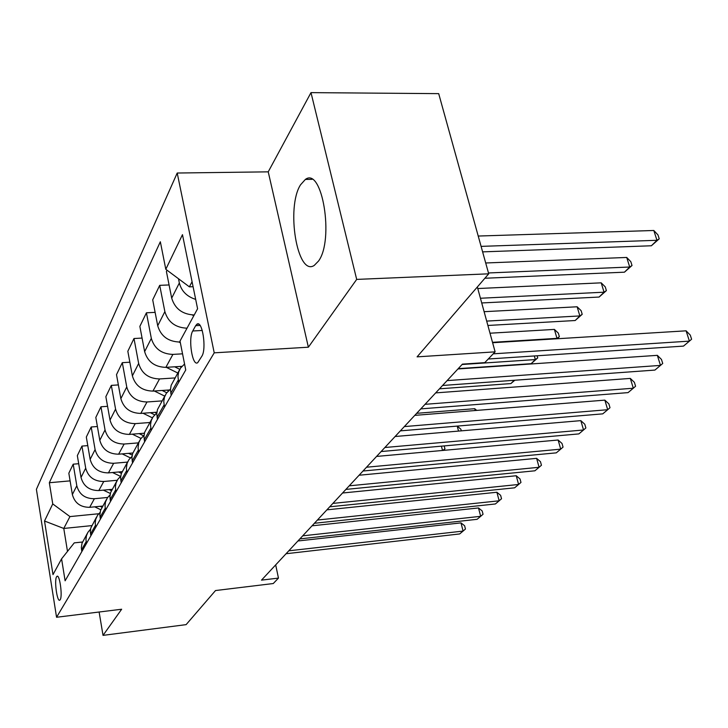 <?xml version="1.0" encoding="UTF-8"?>
<svg xmlns="http://www.w3.org/2000/svg" width="728" height="728" viewBox="0 0 728 728"><rect width="100%" height="100%" fill="white"/><g stroke="black" fill="none" stroke-linecap="round" stroke-linejoin="round"><path stroke-width="1.09" d="M318.536 261.043C334.325 239.849 322.24 166.43 305.369 179.434L300.528 184.821C285.813 207.617 297.306 276.868 314.223 265.438L318.536 261.043M60.206 599.708C62.717 596.187 59.641 573.983 56.984 576.303L56.566 576.794C54.118 580.48 57.139 602.347 59.814 600.154L60.206 599.708M177.213 173.027L36.4 489.334L56.556 617.262L214.223 352.834L177.213 173.027L268.232 171.844L308.372 347.201L356.684 279.406L310.993 92.629L268.232 171.844M310.993 92.629L438.693 93.639L488.706 273.819L417.089 356.856L495.113 351.851L477.35 286.996M99.117 612.011L103.03 635.371L186.113 624.633L215.515 590.545L273.255 583.538L278.46 578.096L275.685 564.892M356.684 279.406L488.706 273.819M495.113 351.851L484.775 362.635L462.435 364.127L261.507 580.134L278.46 578.096M195.668 325.689L192.738 330.985C187.979 338.538 192.41 366.93 197.725 362.662L201.856 356.219C206.816 348.821 202.266 319.647 196.897 324.224L195.668 325.689L200.073 325.452M192.065 281.7L189.389 286.85L165.802 269.287L160.342 241.769L49.34 482.728L70.097 480.871M165.802 269.287L182.473 234.671L197.588 308.763L180.016 341.077L185.74 369.979L65.111 580.808L61.58 558.849L52.998 574.62L44.517 521.011L52.744 503.922L49.34 482.728M308.372 347.201L214.223 352.834M103.03 635.371L121.649 609.236L56.556 617.262M61.58 558.849L74.265 542.87L82.501 542.005M91.701 525.625L63.773 528.455L67.495 551.396M193.084 286.696L189.389 286.85M180.198 342.005L179.625 342.033C168.177 341.614 160.879 336.19 157.712 325.762L152.698 299.845L159.714 285.34L169.078 284.948M182.546 353.826L172.9 354.399C161.616 354.008 154.427 348.676 151.324 338.393L146.428 312.794L155.119 312.376M181.9 366.348L165.847 367.358C154.736 367.012 147.666 361.771 144.635 351.624L139.858 326.381L146.428 312.794M174.993 377.932L159.541 378.942C148.594 378.633 141.632 373.464 138.657 363.454L133.988 338.52L142.069 338.074M169.369 389.971L152.926 391.1C142.142 390.818 135.29 385.749 132.378 375.866L127.828 351.26L133.988 338.52M162.044 400.901L147.011 401.974C136.373 401.729 129.62 396.733 126.754 386.978L122.304 362.671L129.848 362.207M156.884 412.212L140.795 413.404C130.303 413.186 123.66 408.272 120.857 398.644L116.507 374.647L122.304 362.671M149.85 422.513L135.226 423.632C124.879 423.45 118.327 418.6 115.57 409.091L111.32 385.385L118.373 384.912M144.39 433.206L129.375 434.398C119.164 434.234 112.713 429.465 110.019 420.083L105.86 396.669L111.32 385.385M138.375 442.879L124.133 444.034C114.05 443.898 107.689 439.202 105.041 429.93L100.965 406.788L107.571 406.315M132.824 452.998L118.609 454.19C108.672 454.081 102.402 449.449 99.8 440.294L95.814 417.435L100.965 406.788M127.537 462.098L113.659 463.29C103.84 463.199 97.652 458.64 95.095 449.586L91.191 426.99L97.397 426.517M122.104 471.671L108.436 472.882C98.753 472.818 92.656 468.313 90.145 459.377L86.323 437.055L91.191 426.99M117.235 480.271L103.758 481.49C94.185 481.445 88.17 477.004 85.704 468.177L81.945 446.091L87.788 445.618M112.157 489.325L98.817 490.563C89.371 490.535 83.438 486.168 81.017 477.441L77.341 455.619L81.945 446.091M107.635 497.47L94.385 498.716C85.049 498.707 79.188 494.394 76.804 485.767L73.2 464.182L78.706 463.709M102.739 506.06L89.699 507.316C80.49 507.325 74.711 503.075 72.363 494.549L68.832 473.209L73.2 464.182M98.726 513.75L69.943 516.589L63.773 528.455L44.517 521.011M195.677 299.39C186.896 296.587 181.454 291.118 179.343 282.983L178.496 278.733M194.212 314.978C182.473 314.396 174.966 308.781 171.69 298.125L166.412 271.499L167.031 270.206M178.697 382.291L177.941 376.431L178.66 372.017L180.562 368.059L184.557 364.009M187.023 328.201C175.457 327.664 168.068 322.14 164.865 311.62L159.714 285.34M171.18 395.431L170.452 389.644L171.162 385.294L179.379 370.152M164.473 407.152L163.773 401.447L164.483 397.142L166.339 393.284L170.47 389.143M157.448 419.428L156.766 413.804L157.476 409.564L165.183 395.331M151.169 430.403L150.505 424.843L151.215 420.657L153.035 416.88L156.802 413.004M144.59 441.905L143.944 436.427L144.644 432.296L151.906 418.882M138.702 452.197L138.065 447.629L138.775 442.697L140.549 439.011L144.007 435.38M132.514 462.999L131.904 457.666L132.605 453.626L139.448 440.968M126.981 472.672L126.381 468.222L127.082 463.408L128.829 459.796L132.005 456.392M121.167 482.837L120.593 477.632L121.285 473.691L127.746 461.716M115.961 491.946L115.397 486.805L116.08 482.901L117.79 479.37L120.721 476.176M110.474 501.519L109.928 496.441L110.611 492.592L116.735 481.244M105.56 510.11L105.023 505.878L105.487 502.029L107.38 497.834L110.083 494.822M100.391 519.155L99.854 514.969L100.546 510.437L106.352 499.663M95.741 527.272L95.222 523.132L95.696 519.373L97.552 515.269L100.055 512.439M90.854 535.826L90.345 531.74L90.809 528.018L96.533 517.062M86.459 543.507L85.959 539.466L86.432 535.79L87.851 532.395L90.572 529.101M52.744 503.922L69.943 516.589M81.827 551.606L81.336 547.611L82.009 543.27L87.251 533.524M493.211 353.826L689.407 341.132L683.483 346.109L488.251 359.004M492.61 342.733L686.095 330.821L689.407 341.132L691.6 339.221L690.271 335.108L686.095 330.821M482.609 251.87L651.378 245.773L656.965 240.295L653.808 230.485L478.223 236.045M653.808 230.485L657.966 234.916L659.231 238.829L656.965 240.295L481.09 246.373M659.231 238.829L651.378 245.773M447.101 380.608L660.487 365.401L654.918 370.079L442.579 385.476M457.939 368.959L657.348 355.346L660.487 365.401L662.726 363.454L661.47 359.441L657.348 355.346M425.043 404.322L633.305 388.215L628.064 392.62L420.802 408.89M435.672 392.893L630.321 378.414L633.305 388.215L635.58 386.24L634.388 382.327L630.321 378.414M404.34 426.581L607.698 409.709L602.757 413.859L400.355 430.867L457.22 426.108L460.87 429.192L461.297 430.849M414.769 415.37L604.85 400.136L607.698 409.709L610 407.707L608.872 403.885L604.85 400.136M192.274 314.969L193.803 315.734M484.894 278.251L624.451 272.181L629.711 267.021L626.717 257.448L485.694 262.981M626.717 257.448L630.821 261.68L632.013 265.502L629.711 267.021L488.47 272.964M632.013 265.502L624.451 272.181M178.97 342.06L180.344 342.742M481.718 302.957L599.099 297.051L604.049 292.192L601.201 282.837L477.768 288.543M601.201 282.837L605.25 286.887L606.388 290.618L604.049 292.192L480.425 298.252M606.388 290.618L599.099 297.051M166.303 367.331L177.778 373M487.887 325.462L575.175 320.52L579.852 315.934L577.131 306.779L484.111 311.693M174.665 366.803L179.789 369.342M181.263 367.103L179.989 366.475M577.131 306.779L581.117 310.665L582.209 314.314L579.852 315.934L486.686 321.094M582.209 314.314L575.175 320.52M384.875 447.511L583.538 429.984L578.869 433.906L381.126 451.542M395.104 436.509L580.826 420.638L583.538 429.984L585.867 427.964L584.784 424.233L580.826 420.638M154.327 391L164.737 396.123M556.529 338.802L556.984 338.356L554.39 329.411L489.999 333.206M162.135 390.472L166.73 392.729M168.441 390.79L167.094 390.126M554.39 329.411L558.321 333.133L559.359 336.7L556.984 338.356L492.501 342.324M559.359 336.7L557.211 338.757M366.539 467.221L560.706 449.149L556.283 452.852L362.999 471.025M376.576 456.429L558.121 440.012L560.706 449.149L563.053 447.11L562.016 443.47L558.121 440.012M143.016 413.24L152.434 417.845M150.314 412.694L154.682 414.833M156.602 413.158L154.955 412.357M458.221 368.659L531.158 363.681L535.344 359.577L462.098 364.491M537.137 355.774L537.737 357.894L531.158 363.681M537.737 357.894L535.344 359.577L534.325 355.965M349.24 485.822L539.093 467.285L534.907 470.798L345.891 489.416M359.086 475.238L536.618 458.358L539.093 467.285L541.45 465.238L540.467 461.679L536.618 458.358M132.305 434.161L140.995 438.383M139.148 433.624L143.534 435.754M144.281 433.651L143.507 433.278M439.466 388.816L510.874 383.583L514.241 380.28M514.823 380.234L510.874 383.583M332.878 503.403L518.6 484.475L514.632 487.815L329.711 506.806M342.551 493.011L516.243 475.748L518.6 484.475L520.975 482.427L520.029 478.951L516.243 475.748M122.158 453.89L130.376 457.866M128.592 453.353L132.214 455.1M317.399 520.056L499.153 500.8L495.386 503.967L314.396 523.277M326.89 509.846L496.887 492.255L499.153 500.8L501.528 498.753L500.618 495.34L496.887 492.255M112.531 472.518L120.493 476.358M475.211 410.528L474.72 408.69L416.689 413.313M118.591 471.981L121.403 473.337M474.72 408.69L476.713 410.41M302.721 535.835L480.671 516.316L477.086 519.319L299.872 538.893M312.039 525.816L478.496 507.953L480.671 516.316L483.046 514.259L482.173 510.929L478.496 507.953M103.385 490.144L110.356 493.484M109.1 489.616L111.375 490.708M458.513 431.094L457.22 426.108M288.779 550.814L463.081 531.076L459.659 533.942L286.077 553.726M297.934 540.977L460.988 522.886L463.081 531.076L465.447 529.029L464.619 525.762L460.988 522.886M94.695 506.834L100.792 509.755M100.082 506.315L102.047 507.252M444.198 445.918L444.945 448.83L443.288 450.395M442.524 450.468L441.423 446.164M442.742 450.45L444.945 448.83M179.625 342.033L180.053 341.25M165.847 367.358L172.9 354.399M152.926 391.1L159.541 378.942M140.795 413.404L147.011 401.974M129.375 434.398L135.226 423.632M118.609 454.19L124.133 444.034M108.436 472.882L113.659 463.29M98.817 490.563L103.758 481.49M89.699 507.316L94.385 498.716M171.69 298.125L179.343 282.983M170.762 393.257L178.269 380.089M157.712 325.762L164.865 311.62M157.048 417.317L164.064 405.005M144.635 351.624L151.324 338.393M144.208 439.849L150.778 428.31M132.378 375.866L138.657 363.454M132.159 460.997L138.329 450.168M120.857 398.644L126.754 386.978M120.821 480.88L126.627 470.688M110.019 420.083L115.57 409.091M110.146 499.617L115.615 490.017M99.8 440.294L105.041 429.93M100.073 517.299L105.232 508.226M90.145 459.377L95.095 449.586M90.545 534.006L95.432 525.434M81.017 477.441L85.704 468.177M81.527 549.831L86.159 541.705M72.363 494.549L76.804 485.767M202.266 330.466L192.738 330.985M312.003 179.334L305.369 179.434M57.448 576.258L56.984 576.303M198.671 324.124L196.897 324.224"/></g></svg>
